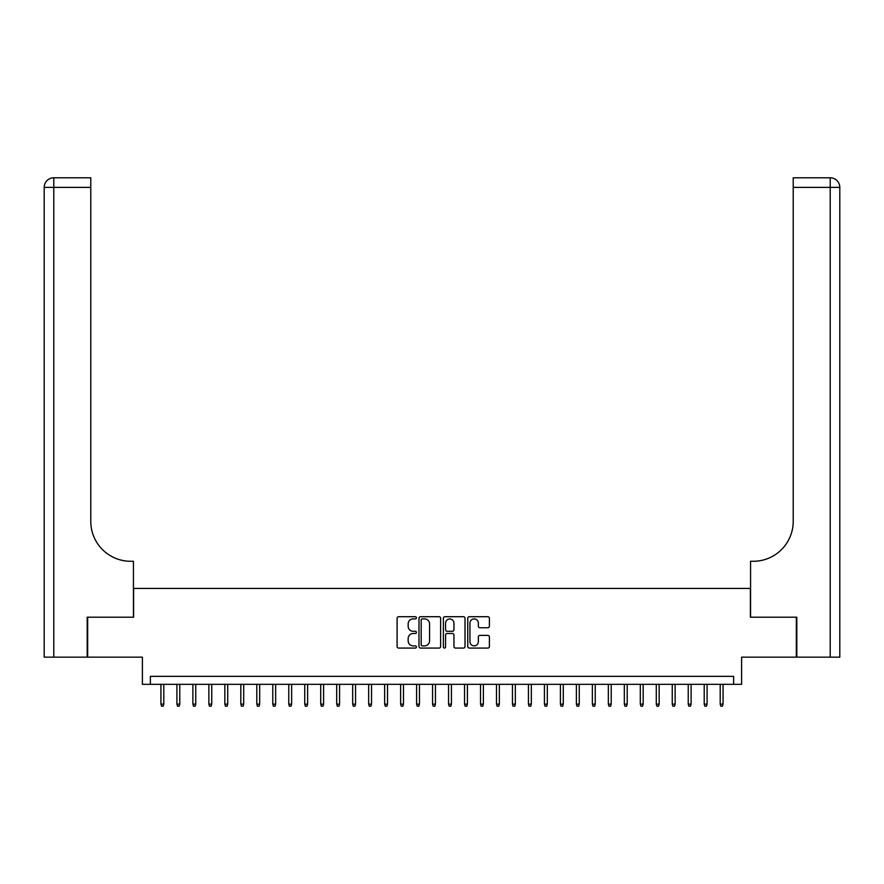 <?xml version="1.0" encoding="UTF-8"?>
<svg xmlns="http://www.w3.org/2000/svg" width="884" height="884" viewBox="0 0 884 884"><rect width="100%" height="100%" fill="white"/><g stroke="black" fill="none" stroke-linecap="round" stroke-linejoin="round"><path stroke-width="1.33" d="M416.43 617.806A1.094 1.094 0 0 0 415.336 616.712L398.673 616.712A1.569 1.569 0 0 0 397.104 618.27L397.104 646.502A1.569 1.569 0 0 0 398.673 648.071L415.336 648.071A1.094 1.094 0 0 0 416.43 646.977A1.094 1.094 0 0 0 415.336 645.884L413.182 645.884A5.017 5.017 0 0 1 408.165 640.856L408.165 638.513A5.017 5.017 0 0 1 413.182 633.485L415.336 633.485A1.094 1.094 0 0 0 416.43 632.391A1.094 1.094 0 0 0 415.336 631.298L413.182 631.298A5.017 5.017 0 0 1 408.165 626.27L408.165 623.916A5.017 5.017 0 0 1 413.182 618.899L415.336 618.899A1.094 1.094 0 0 0 416.43 617.806M487.835 627.762A1.569 1.569 0 0 0 489.404 626.192L489.404 618.27A1.569 1.569 0 0 0 487.835 616.712L469.327 616.712A1.569 1.569 0 0 0 467.758 618.27L467.758 646.502A1.569 1.569 0 0 0 469.327 648.071L487.835 648.071A1.569 1.569 0 0 0 489.404 646.502L489.404 636.944A1.569 1.569 0 0 0 487.835 635.375L479.913 635.375A1.569 1.569 0 0 0 478.354 636.944L478.354 641.685A4.199 4.199 0 0 1 474.156 645.884A4.199 4.199 0 0 1 469.957 641.685L469.957 623.098A4.199 4.199 0 0 1 474.156 618.899A4.199 4.199 0 0 1 478.354 623.098L478.354 626.192A1.569 1.569 0 0 0 479.913 627.762L487.835 627.762M733.621 684.326L741.61 684.326L741.61 657.155L796.34 657.155L796.34 617.209L750.394 617.209L750.394 588.446L133.606 588.446L133.606 617.209L87.66 617.209L87.66 657.155L142.39 657.155L142.39 684.326L733.621 684.326L733.621 676.337L150.379 676.337L150.379 684.326M440.63 618.27A1.569 1.569 0 0 0 439.061 616.712L420.552 616.712A1.569 1.569 0 0 0 418.983 618.27L418.983 646.502A1.569 1.569 0 0 0 420.552 648.071L439.061 648.071A1.569 1.569 0 0 0 440.63 646.502L440.63 618.27M444.939 616.712L463.448 616.712A1.569 1.569 0 0 1 465.017 618.27L465.017 646.502A1.569 1.569 0 0 1 463.448 648.071L455.525 648.071A1.569 1.569 0 0 1 453.956 646.502L453.956 635.055A1.569 1.569 0 0 0 452.387 633.485L447.138 633.485A1.569 1.569 0 0 0 445.569 635.055L445.569 646.977A1.094 1.094 0 0 1 444.475 648.071A1.094 1.094 0 0 1 443.37 646.977L443.37 618.27A1.569 1.569 0 0 1 444.939 616.712M422.276 618.899A1.094 1.094 0 0 0 421.182 620.004L421.182 644.779A1.094 1.094 0 0 0 422.276 645.884L424.552 645.884A5.017 5.017 0 0 0 429.569 640.856L429.569 623.916A5.017 5.017 0 0 0 424.552 618.899L422.276 618.899M453.956 623.176A4.199 4.199 0 0 0 449.768 618.977A4.199 4.199 0 0 0 445.569 623.176L445.569 629.728A1.569 1.569 0 0 0 447.138 631.298L452.387 631.298A1.569 1.569 0 0 0 453.956 629.728L453.956 623.176M163.805 704.139L163.164 706.217L161.562 706.217L160.932 704.139L163.805 704.139L163.805 684.326M160.932 704.139L160.932 684.326M87.184 617.209L133.44 617.209L133.44 561.285L130.721 561.285A39.946 39.946 0 0 1 90.776 521.339L90.776 187.375L53.791 187.375L53.791 657.155L87.184 657.155L87.184 617.209M53.791 657.155L44.2 657.155L44.2 187.375A9.591 9.591 0 0 1 53.791 177.783L90.776 177.783L90.776 187.375M130.721 561.285A39.946 39.946 0 0 1 90.776 521.339M796.816 617.209L750.56 617.209L750.56 561.285L753.279 561.285A39.946 39.946 0 0 0 793.224 521.339L793.224 177.783L830.209 177.783A9.591 9.591 0 0 1 839.8 187.375L839.8 657.155L796.816 657.155L796.816 617.209M753.279 561.285A39.946 39.946 0 0 0 793.224 521.339M179.783 704.139L179.143 706.217L177.54 706.217L176.91 704.139L179.783 704.139L179.783 684.326M176.91 704.139L176.91 684.326M195.762 704.139L195.121 706.217L193.53 706.217L192.889 704.139L195.762 704.139L195.762 684.326M192.889 704.139L192.889 684.326M211.74 704.139L211.099 706.217L209.508 706.217L208.867 704.139L211.74 704.139L211.74 684.326M208.867 704.139L208.867 684.326M227.718 704.139L227.077 706.217L225.486 706.217L224.845 704.139L227.718 704.139L227.718 684.326M224.845 704.139L224.845 684.326M243.697 704.139L243.056 706.217L241.465 706.217L240.824 704.139L243.697 704.139L243.697 684.326M240.824 704.139L240.824 684.326M259.675 704.139L259.034 706.217L257.443 706.217L256.802 704.139L259.675 704.139L259.675 684.326M256.802 704.139L256.802 684.326M275.653 704.139L275.023 706.217L273.421 706.217L272.78 704.139L275.653 704.139L275.653 684.326M272.78 704.139L272.78 684.326M291.632 704.139L291.002 706.217L289.399 706.217L288.759 704.139L291.632 704.139L291.632 684.326M288.759 704.139L288.759 684.326M307.621 704.139L306.98 706.217L305.378 706.217L304.737 704.139L307.621 704.139L307.621 684.326M304.737 704.139L304.737 684.326M323.599 704.139L322.958 706.217L321.356 706.217L320.715 704.139L323.599 704.139L323.599 684.326M320.715 704.139L320.715 684.326M339.578 704.139L338.937 706.217L337.334 706.217L336.693 704.139L339.578 704.139L339.578 684.326M336.693 704.139L336.693 684.326M355.556 704.139L354.915 706.217L353.313 706.217L352.672 704.139L355.556 704.139L355.556 684.326M352.672 704.139L352.672 684.326M371.534 704.139L370.893 706.217L369.291 706.217L368.661 704.139L371.534 704.139L371.534 684.326M368.661 704.139L368.661 684.326M387.512 704.139L386.872 706.217L385.269 706.217L384.639 704.139L387.512 704.139L387.512 684.326M384.639 704.139L384.639 684.326M403.491 704.139L402.85 706.217L401.259 706.217L400.618 704.139L403.491 704.139L403.491 684.326M400.618 704.139L400.618 684.326M419.469 704.139L418.828 706.217L417.237 706.217L416.596 704.139L419.469 704.139L419.469 684.326M416.596 704.139L416.596 684.326M435.447 704.139L434.806 706.217L433.215 706.217L432.574 704.139L435.447 704.139L435.447 684.326M432.574 704.139L432.574 684.326M451.426 704.139L450.785 706.217L449.194 706.217L448.553 704.139L451.426 704.139L451.426 684.326M448.553 704.139L448.553 684.326M467.404 704.139L466.763 706.217L465.172 706.217L464.531 704.139L467.404 704.139L467.404 684.326M464.531 704.139L464.531 684.326M483.382 704.139L482.741 706.217L481.15 706.217L480.509 704.139L483.382 704.139L483.382 684.326M480.509 704.139L480.509 684.326M499.361 704.139L498.731 706.217L497.128 706.217L496.488 704.139L499.361 704.139L499.361 684.326M496.488 704.139L496.488 684.326M515.339 704.139L514.709 706.217L513.107 706.217L512.466 704.139L515.339 704.139L515.339 684.326M512.466 704.139L512.466 684.326M531.328 704.139L530.687 706.217L529.085 706.217L528.444 704.139L531.328 704.139L531.328 684.326M528.444 704.139L528.444 684.326M547.307 704.139L546.666 706.217L545.063 706.217L544.422 704.139L547.307 704.139L547.307 684.326M544.422 704.139L544.422 684.326M563.285 704.139L562.644 706.217L561.042 706.217L560.401 704.139L563.285 704.139L563.285 684.326M560.401 704.139L560.401 684.326M579.263 704.139L578.622 706.217L577.02 706.217L576.379 704.139L579.263 704.139L579.263 684.326M576.379 704.139L576.379 684.326M595.241 704.139L594.601 706.217L592.998 706.217L592.368 704.139L595.241 704.139L595.241 684.326M592.368 704.139L592.368 684.326M611.22 704.139L610.579 706.217L608.977 706.217L608.347 704.139L611.22 704.139L611.22 684.326M608.347 704.139L608.347 684.326M627.198 704.139L626.557 706.217L624.966 706.217L624.325 704.139L627.198 704.139L627.198 684.326M624.325 704.139L624.325 684.326M643.176 704.139L642.535 706.217L640.944 706.217L640.303 704.139L643.176 704.139L643.176 684.326M640.303 704.139L640.303 684.326M659.155 704.139L658.514 706.217L656.923 706.217L656.282 704.139L659.155 704.139L659.155 684.326M656.282 704.139L656.282 684.326M675.133 704.139L674.492 706.217L672.901 706.217L672.26 704.139L675.133 704.139L675.133 684.326M672.26 704.139L672.26 684.326M691.111 704.139L690.47 706.217L688.879 706.217L688.238 704.139L691.111 704.139L691.111 684.326M688.238 704.139L688.238 684.326M707.089 704.139L706.46 706.217L704.857 706.217L704.216 704.139L707.089 704.139L707.089 684.326M704.216 704.139L704.216 684.326M723.068 704.139L722.438 706.217L720.836 706.217L720.195 704.139L723.068 704.139L723.068 684.326M720.195 704.139L720.195 684.326M44.2 187.375L53.791 187.375L53.791 177.783M830.209 657.155L830.209 187.375L793.224 187.375M830.209 177.783L830.209 187.375L839.8 187.375"/></g></svg>
